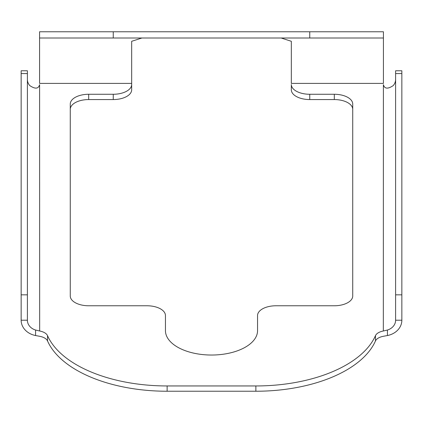<?xml version="1.0" encoding="UTF-8"?>
<svg xmlns="http://www.w3.org/2000/svg" width="423" height="423" viewBox="0 0 423 423"><rect width="100%" height="100%" fill="white"/><g stroke="black" fill="none" stroke-linecap="round" stroke-linejoin="round"><path stroke-width="0.63" d="M27.389 79.429A12.283 10.416 180 0 0 29.747 85.568C35.194 89.232 38.482 88.92 39.609 84.637L39.572 85.065M39.572 38.001L39.572 31.762L383.428 31.762L383.428 38.001L39.572 38.001L39.572 83.389L131.675 83.389L131.675 89.798A18.422 9.761 180 0 1 113.253 99.564L88.693 99.564A18.422 9.761 0 0 0 70.271 109.324M27.389 294.836L27.389 320.216A12.283 10.416 0 0 0 35.574 330.035L39.667 331.003A12.283 6.509 180 0 1 47.535 335.661A122.807 65.079 0 0 0 167.127 385.95L167.127 391.238A122.807 65.079 180 0 1 47.535 340.954A12.283 6.509 0 0 0 39.667 336.296L35.574 335.534A18.517 15.704 180 0 1 21.15 320.216L21.15 294.836L27.389 294.836L27.389 73.57L21.15 73.57L21.15 294.836M291.325 88.682L291.325 84.51A18.422 9.761 0 0 0 309.747 94.271L334.307 94.271A18.422 9.761 180 0 1 352.729 104.032L352.729 296.01A18.422 9.761 180 0 1 334.307 305.771L275.976 305.771A18.422 9.761 0 0 0 257.554 315.537L257.554 330.633A46.054 24.402 180 0 1 211.5 355.034A46.054 24.402 180 0 1 165.446 330.633L165.446 315.537A18.422 9.761 0 0 0 147.024 305.771L88.693 305.771A18.422 9.761 180 0 1 70.271 296.01L70.271 104.032A18.422 9.761 180 0 1 88.693 94.271L113.253 94.271A18.422 9.761 0 0 0 131.675 84.51M383.428 85.065L383.391 84.637C384.523 88.92 387.812 89.232 393.253 85.568A12.283 10.416 180 0 0 395.611 79.429M255.873 391.238L255.873 385.95A122.807 65.079 0 0 0 375.465 335.661A12.283 6.509 180 0 1 383.333 331.003L387.426 330.035A12.283 10.416 0 0 0 395.611 320.216L395.611 294.836L401.85 294.836L401.85 320.216A18.517 15.704 180 0 1 387.426 335.534L383.333 336.296A12.283 6.509 0 0 0 375.465 340.954A122.807 65.079 180 0 1 255.873 391.238L167.127 391.238M255.873 385.95L167.127 385.95M352.729 109.324A18.422 9.761 0 0 0 334.307 99.564L309.747 99.564A18.422 9.761 180 0 1 291.325 89.798L291.325 84.51M141.922 38.001L131.675 41.295L131.675 88.682M143.968 31.762L142.355 31.762M280.666 31.762L279.043 31.762M281.152 38.001L291.325 41.29L291.325 83.389L383.428 83.389L383.428 38.001M395.611 73.57L395.611 70.773L401.85 70.773L401.85 73.57L395.611 73.57L395.611 294.836M401.85 294.836L401.85 73.57M21.15 73.57L21.15 70.773L27.389 70.773L27.389 73.57M39.609 84.637L39.667 331.003M383.333 331.003L383.391 84.637M309.747 99.564L309.747 94.271M334.307 99.564L334.307 94.271M113.253 94.271L113.253 99.564M88.693 99.564L88.693 94.271M387.426 335.534L387.426 330.035M375.465 340.954L375.465 335.661M395.611 320.216L401.85 320.216M21.15 320.216L27.389 320.216M35.574 330.035L35.574 335.534M47.535 335.661L47.535 340.954M309.747 31.762L309.747 38.001M113.253 38.001L113.253 31.762"/></g></svg>

